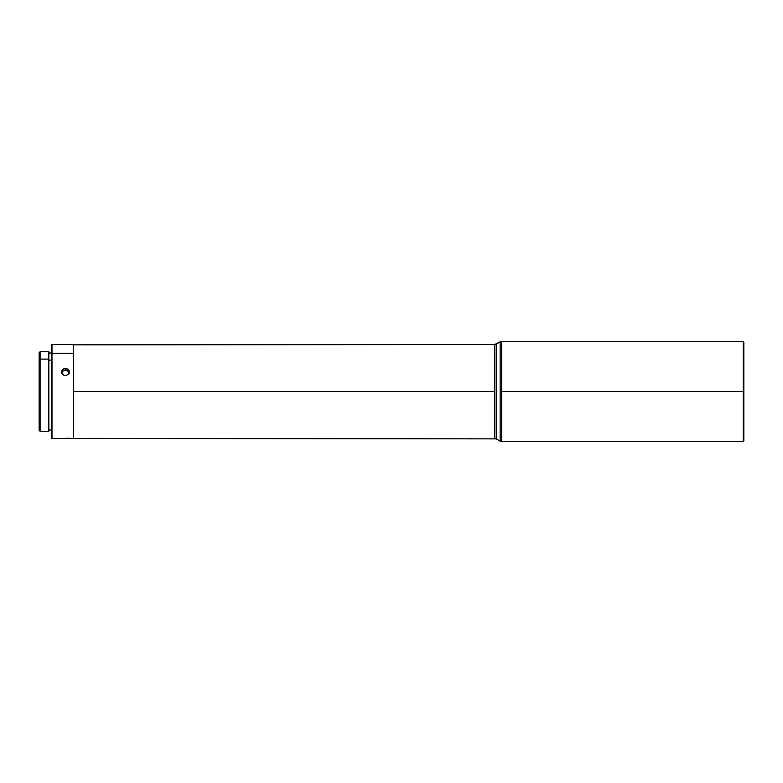 <?xml version="1.0" encoding="UTF-8"?>
<svg xmlns="http://www.w3.org/2000/svg" width="783" height="783" viewBox="0 0 783 783"><rect width="100%" height="100%" fill="white"/><g stroke="black" fill="none" stroke-linecap="round" stroke-linejoin="round"><path stroke-width="1.17" d="M40.09 359.094L40.09 431.257L40.09 359.094L39.15 359.857L39.15 430.317L39.15 359.857L40.09 359.094L40.09 351.743L40.09 359.094L48.849 359.094L40.09 359.094M48.849 431.257L48.849 351.743L48.849 431.237L40.09 431.257L39.15 430.317M51.355 360.111L48.849 360.111L51.355 360.111M73.269 438.441L73.269 344.54L51.981 344.54L51.355 345.166L51.355 353.73L51.981 353.221L51.981 344.54L51.981 353.221L51.355 353.73L51.355 437.834L51.981 438.46L51.981 353.221L51.981 438.46L73.269 438.46L73.269 353.221L51.981 353.221L73.269 353.221L73.269 344.559M66.212 375.507L63.942 375.292L61.828 373.315L61.828 370.594L63.952 368.724L67.622 369.038L69.286 371.259L68.698 373.951L66.212 375.507M73.582 346.859L73.582 391.5L73.582 346.859M494.611 438.46L494.611 391.5L494.611 438.46L496.177 438.871L496.177 344.129L494.611 344.54L500.151 341.828L500.151 441.172L501.717 441.583L501.717 341.417L500.151 341.828L501.717 341.417L501.717 391.5L743.224 391.5L743.224 341.417L743.85 342.044L743.85 440.956L743.224 441.583L743.85 440.956L743.85 342.044L743.224 341.417L743.224 441.583L743.224 391.5L501.717 391.5L501.717 441.583L500.151 441.172L496.177 438.871L500.151 441.172L500.151 341.828L496.177 344.129L496.177 438.871L73.582 438.46L73.582 391.5L73.269 438.147M494.611 391.5L73.582 391.5L494.611 391.5L494.611 344.54L494.611 391.5M69.354 373.716L68.209 371.24L65.449 370.232L65.449 368.46L68.219 369.468L69.061 370.604L69.061 373.325L68.209 374.499L65.449 375.576L63.942 375.292L61.828 373.315L61.828 370.594L62.679 369.468L65.449 368.46L65.449 370.232L62.679 371.23L61.534 373.716M62.679 438.431L69.354 438.245M51.355 345.186L51.355 437.814M39.15 352.702L39.15 359.857L39.15 352.683L40.09 351.743L48.849 351.743M69.286 373.021L67.622 370.809L65.449 370.232L62.679 371.23L61.612 373.021M48.849 430.004L51.355 430.004M743.224 441.583L501.717 441.583M501.717 341.417L743.224 341.417M73.269 344.853L494.611 344.54M48.849 352.996L51.355 352.996"/></g></svg>
